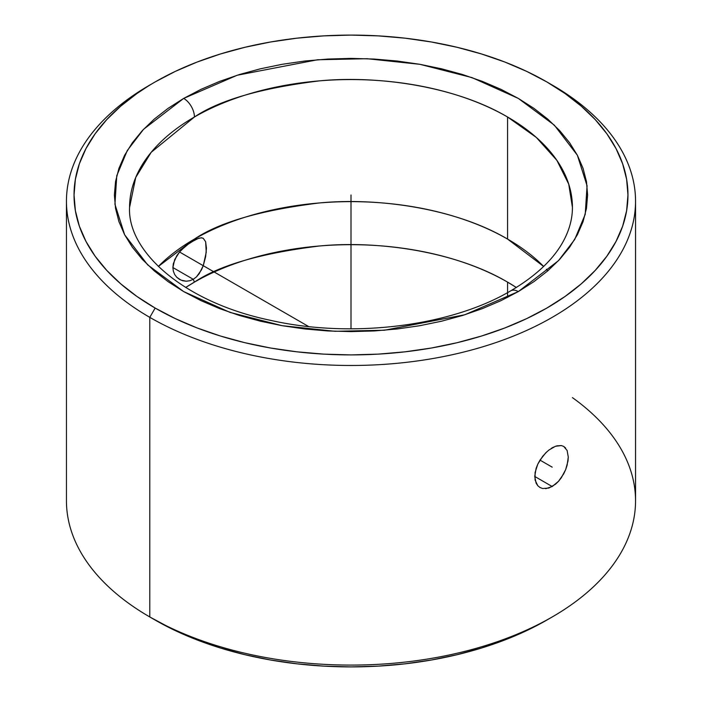 <?xml version="1.0" encoding="UTF-8"?>
<svg xmlns="http://www.w3.org/2000/svg" width="702" height="702" viewBox="0 0 702 702"><rect width="100%" height="100%" fill="white"/><g stroke="black" fill="none" stroke-linecap="round" stroke-linejoin="round"><path stroke-width="1.05" d="M507.572 117.006C455.045 85.96 377.334 75.298 319.682 80.844C261.302 88.031 219.55 100.088 194.428 117.006A15.181 8.766 -120 0 0 183.696 98.403L237.232 75.228L317.541 59.767L367.041 58.714L419.893 64.312L471.972 77.597L518.304 98.403L554.343 125.158L577.36 155.23L587.065 185.74L585.231 214.321L574.701 239.496L558.459 260.688L518.304 291.593A15.181 8.766 -120 0 0 510.714 290.839A15.181 8.766 60 0 1 518.304 291.593L464.768 314.777L384.459 330.23L334.959 331.291L282.107 325.684L230.028 312.399L183.696 291.593L147.657 264.847L124.64 234.775L114.935 204.264L116.769 175.684L127.299 150.5L143.541 129.317L183.696 98.403A15.181 8.766 60 0 1 194.428 117.006A221.428 127.843 180 0 1 507.572 117.006L507.572 239.084A221.428 127.843 0 0 0 194.428 239.084L158.345 266.462A221.428 127.843 0 0 1 194.428 239.084A47.578 27.466 -120 0 0 193.269 240.567A47.578 27.466 60 0 1 194.428 239.084C219.55 222.165 261.302 210.109 319.682 202.922C377.334 197.385 455.045 208.038 507.572 239.084L507.572 117.006A221.428 127.843 180 0 1 572.428 207.397L568.725 184.135L556.879 160.346L536.328 137.443L507.572 117.006M200.947 237.759L203.247 238.303L205.642 241.734L206.441 248.139L205.642 256.651L203.255 265.707L201.439 269.928L196.446 276.913L193.269 279.308A47.578 27.466 -120 0 0 194.428 282.125A221.428 127.843 180 0 0 185.67 287.487L194.428 282.125A47.578 27.466 60 0 1 193.269 279.308L189.821 280.747L186.232 281.212L182.748 280.739L179.536 279.405L176.799 277.308L174.693 274.552L173.35 271.244L172.885 267.559L173.341 263.619L176.79 255.721L179.536 252L186.223 245.472L196.42 238.952L201.43 237.767L203.255 238.303M572.428 397.622A284.547 164.286 180 0 1 552.211 616.961A284.547 164.286 180 0 1 149.789 616.97L149.789 317.365L155.16 308.064A276.957 159.898 180 0 1 155.16 81.932A276.957 159.898 180 0 1 546.84 81.932L552.211 85.03L546.84 81.932A276.957 159.898 180 0 1 546.84 308.073A276.957 159.898 180 0 1 155.16 308.064L149.789 317.365A284.547 164.286 0 0 0 552.202 317.365A284.547 164.286 0 0 0 552.211 85.039A284.547 164.286 0 0 0 552.211 85.03A284.547 164.286 180 0 1 635.547 201.202A284.547 164.286 180 0 1 459.889 352.974A284.547 164.286 180 0 1 149.789 317.365L149.789 616.97A284.547 164.286 0 0 0 459.889 652.579A284.547 164.286 0 0 0 635.547 500.798L635.547 201.202M129.572 207.397A221.428 127.843 180 0 1 194.428 117.006L151.193 152.308L135.74 177.43L129.572 207.397C127.299 251.676 184.187 302.439 270.533 320.331C351.667 338.812 451.044 326.281 510.714 290.839C538.583 274.359 557.072 255.905 566.172 235.495C570.357 226.105 572.446 216.742 572.428 207.397M555.449 484.257L548.885 488.048L542.655 488.522L539.987 487.504L537.767 485.696L535.082 480.054L535.082 472.49L537.785 464.162L539.996 460.117L545.682 452.922L548.911 450.043L555.475 446.253L561.328 445.559L563.724 446.419L567.111 450.473L568.287 457.09L567.988 461.065L565.663 469.612L563.724 473.815L558.529 481.291L555.449 484.257M203.247 238.303L205.642 241.734L206.239 252.237L203.255 265.707L199.166 273.736L196.446 276.913L193.269 279.308L172.885 267.541L193.269 279.308L189.821 280.747L186.232 281.212L181.09 280.168L176.799 277.308L174.693 274.552L173.35 271.244L172.885 267.559L174.675 259.626L179.536 252L308.599 326.518M149.789 616.97L155.16 620.068A276.957 159.898 0 0 0 546.84 620.068L526.702 630.607L504.87 639.952L481.554 648.016L456.984 654.729L431.397 660.012L405.028 663.829L378.15 666.128L351 666.9L323.85 666.128L296.972 663.829L270.603 660.012L245.016 654.729L220.446 648.016L197.13 639.952L175.298 630.607L149.789 616.97A284.547 164.286 180 0 1 149.789 616.961A284.547 164.286 0 0 1 66.453 500.798L66.453 201.202A284.547 164.286 180 0 1 152.51 83.485M567.111 450.473L568.287 457.09L567.102 465.294L565.663 469.612L561.31 477.772L558.529 481.291L552.211 486.539L534.731 476.447L552.211 486.539L545.673 488.706M556.686 445.867L561.328 445.559L563.724 446.419L565.672 448.078M551.228 448.394L553.466 447.121M507.572 282.125L507.572 297.42L507.572 282.125A221.428 127.843 180 0 1 516.33 287.487L507.572 282.125A221.428 127.843 180 0 0 194.428 282.125C219.55 265.207 261.302 253.159 319.682 245.972C377.334 240.426 455.045 251.088 507.572 282.125M542.655 488.522L539.987 487.504L537.767 485.696L536.109 483.169L534.731 476.43L536.117 468.348L537.785 464.162L542.681 456.309L546.998 451.658M181.028 250.307L189.794 242.787L199.157 237.996M547.779 270.858L546.367 269.305M543.655 266.462L507.572 239.084A221.428 127.843 0 0 1 543.655 266.462M155.16 81.932L175.298 71.393L197.13 62.048L220.446 53.984L245.016 47.271L270.603 41.988L296.972 38.171L323.85 35.872L351 35.1L378.15 35.872L405.028 38.171L431.397 41.988L456.984 47.271L481.554 53.984L504.87 62.048L526.702 71.393L546.84 81.932L565.092 93.559L581.282 106.169L595.252 119.621L606.879 133.81L616.031 148.587L622.639 163.803L626.623 179.326L627.957 194.998L626.623 210.67L622.639 226.193L616.031 241.418L606.879 256.195L595.252 270.375L581.282 283.836L565.092 296.437L546.84 308.064L526.702 318.603L504.87 327.957L481.554 336.021L456.984 342.734L431.397 348.017L405.028 351.825L378.15 354.133L351 354.905L323.85 354.133L296.972 351.825L270.603 348.017L245.016 342.734L220.446 336.021L197.13 327.957L175.298 318.603L155.16 308.064L136.908 296.437L120.718 283.836L106.748 270.375L95.121 256.195L85.969 241.418L79.361 226.193L75.377 210.67L74.043 194.998L75.377 179.326L79.361 163.803L85.969 148.587L95.121 133.81L106.748 119.621L120.718 106.169L136.908 93.559L149.789 85.039A284.547 164.286 0 0 0 149.789 317.365A284.547 164.286 180 0 1 66.453 201.202M518.304 291.593L533.897 281.66L547.736 270.893L559.669 259.398L569.594 247.279L577.421 234.652L583.064 221.648L586.468 208.389L587.609 194.998L586.468 181.607L583.064 168.348L577.421 155.344L569.594 142.725L559.669 130.607L547.736 119.103L533.897 108.336L518.304 98.403L501.105 89.4L482.449 81.414L462.539 74.526L441.549 68.796L419.682 64.277L397.156 61.021L374.192 59.056L351 58.398L327.808 59.056L304.843 61.021L282.318 64.277L260.451 68.796L239.461 74.526L219.55 81.414L200.895 89.4L183.696 98.403L168.103 108.336L154.264 119.103L142.33 130.607L132.406 142.725L124.579 155.344L118.936 168.348L115.532 181.607L114.391 194.998L115.532 208.389L118.936 221.648L124.579 234.652L132.406 247.279L142.33 259.398L154.264 270.893L168.103 281.66L183.696 291.593L200.895 300.596L219.55 308.582L239.461 315.479L260.451 321.209L282.318 325.719L304.843 328.984L327.808 330.949L351 331.607L374.192 330.949L397.156 328.984L419.682 325.719L441.549 321.209L462.539 315.479L482.449 308.582L501.105 300.596L518.304 291.593M351 194.998L351 328.817M539.996 460.117L552.211 467.163M552.211 85.039L546.84 81.932M552.211 616.961L546.84 620.068"/></g></svg>
